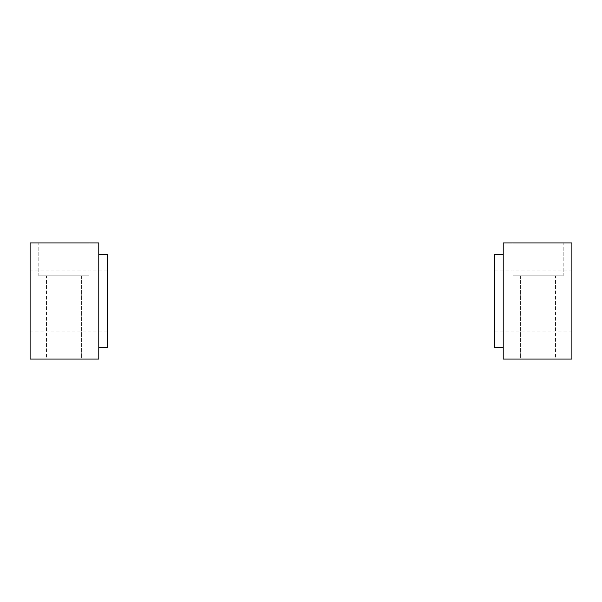 <?xml version="1.0" encoding="UTF-8"?>
<svg xmlns="http://www.w3.org/2000/svg" width="602" height="602" viewBox="0 0 602 602"><rect width="100%" height="100%" fill="white"/><g stroke="black" fill="none" stroke-linecap="round" stroke-linejoin="round"><path stroke-width="0.45" stroke-dasharray="3.01 2.26" d="M98.796 301L98.796 254.563L98.796 301M107.502 347.437L107.502 254.563M30.1 301L30.1 270.042L30.1 301M38.806 275.844L89.119 275.844L38.806 275.844L38.806 242.952L89.119 242.952L89.119 275.844L38.806 275.844L89.119 275.844L89.119 242.952L38.806 242.952L89.119 242.952L38.806 242.952L38.806 275.844M81.375 359.048L46.55 359.048L46.55 275.844L81.375 275.844L46.55 275.844L81.375 275.844L81.375 359.048L46.55 359.048L46.55 275.844L81.375 275.844L81.375 359.048L46.55 359.048L81.375 359.048M98.796 242.952L98.796 359.048L30.1 359.048L30.1 242.952L98.796 242.952M503.204 301L503.204 254.563L503.204 301M494.498 254.563L494.498 347.437M571.9 301L571.9 270.042L571.9 301M563.194 275.844L512.881 275.844L563.194 275.844L563.194 242.952L512.881 242.952L512.881 275.844L563.194 275.844L512.881 275.844L512.881 242.952L563.194 242.952L512.881 242.952L563.194 242.952L563.194 275.844M520.625 359.048L555.45 359.048L555.45 275.844L520.625 275.844L555.45 275.844L520.625 275.844L520.625 359.048L555.45 359.048L555.45 275.844L520.625 275.844L520.625 359.048L555.45 359.048L520.625 359.048M503.204 359.048L503.204 242.952L571.9 242.952L571.9 359.048L503.204 359.048M30.1 270.042L107.502 270.042M30.1 331.958L107.502 331.958M571.9 270.042L494.498 270.042M571.9 331.958L494.498 331.958"/><path stroke-width="0.9" d="M98.796 254.563L107.502 254.563L107.502 347.437L98.796 347.437M98.796 359.048L98.796 242.952L30.1 242.952L30.1 359.048L98.796 359.048M503.204 347.437L494.498 347.437L494.498 254.563L503.204 254.563M503.204 242.952L503.204 359.048L571.9 359.048L571.9 242.952L503.204 242.952"/></g></svg>
